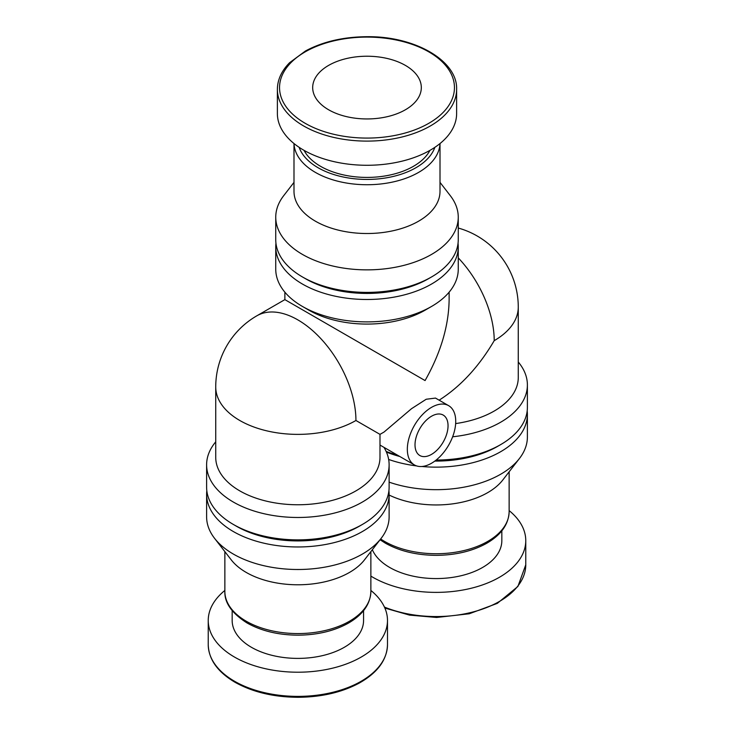 <?xml version="1.0" encoding="UTF-8"?>
<svg xmlns="http://www.w3.org/2000/svg" width="734" height="734" viewBox="0 0 734 734"><rect width="100%" height="100%" fill="white"/><g stroke="black" fill="none" stroke-linecap="round" stroke-linejoin="round"><path stroke-width="1.1" d="M355.935 420.49L379.992 434.372L379.992 457.346A82.125 47.416 0 0 1 297.866 504.763A82.125 47.416 0 0 1 215.732 457.346L215.732 386.956A82.125 47.416 0 0 0 266.433 430.766A82.125 47.416 0 0 0 355.935 420.49A82.125 47.416 60 0 0 320.088 337.833A82.125 47.416 60 0 0 256.799 315.831L284.875 299.628L425.078 380.57C440.749 352.834 448.768 325.85 449.125 299.628L449.125 292.169M379.992 434.372L384.065 432.023L411.499 408.71L426.206 399.25L435.491 398.085M439.125 400.177C460.502 386.579 478.862 366.743 494.211 340.659A82.125 47.416 -120 0 0 458.255 257.891M215.732 441.831A91.255 52.683 0 0 0 206.612 464.796A91.255 52.683 0 0 0 233.339 502.047A91.255 52.683 0 0 0 332.786 513.47A91.255 52.683 0 0 0 389.121 464.796A91.255 52.683 0 0 0 383.983 447.364M206.612 464.796L206.612 487.192A91.255 52.683 0 0 0 233.339 524.443A91.255 52.683 0 0 0 362.394 524.443A91.255 52.683 0 0 0 389.121 487.192L389.121 464.796M236.412 526.223L233.339 524.443L236.412 526.223A86.906 50.178 0 0 0 359.321 526.223L362.394 524.443M452.63 436.785A91.255 52.683 0 0 0 527.388 384.965A91.255 52.683 0 0 0 518.268 362M386.139 451.438A91.255 52.683 0 0 0 397.241 455.025M436.161 460.044A91.255 52.683 0 0 0 500.661 444.611A91.255 52.683 0 0 0 527.388 407.361L527.388 384.965M455.649 423.573A82.125 47.416 0 0 0 518.268 377.515L518.268 307.124A82.125 82.125 0 0 0 458.255 228.035M275.956 243.257A91.255 52.683 0 0 0 275.745 246.808L275.745 269.204A91.255 52.683 0 0 0 302.472 306.463L308.922 310.188A82.125 47.416 0 0 0 425.078 310.188L431.528 306.463A91.255 52.683 0 0 0 458.255 269.204L458.255 246.808A91.255 52.683 0 0 0 458.044 243.257M308.922 310.188L302.472 306.463A91.255 52.683 0 0 0 431.528 306.463M275.745 246.808A91.255 52.683 0 0 0 302.472 284.067A91.255 52.683 0 0 0 401.92 295.481A91.255 52.683 0 0 0 458.255 246.808M293.995 182.371L283.7 195.675A91.255 52.683 0 0 0 275.745 217.181L275.745 239.715A91.255 52.683 0 0 0 302.472 276.966L305.546 278.736A86.906 50.178 0 0 0 428.454 278.736L431.528 276.966A91.255 52.683 0 0 0 458.255 239.715L458.255 217.181A91.255 52.683 0 0 0 450.3 195.675L440.005 182.371M305.546 278.736L302.472 276.966A91.255 52.683 0 0 0 431.528 276.966M275.745 217.181A91.255 52.683 0 0 0 302.472 254.432A91.255 52.683 0 0 0 401.92 265.855A91.255 52.683 0 0 0 458.255 217.181M293.995 143.552L293.995 191.372A73.005 42.15 0 0 0 315.381 221.173A73.005 42.15 0 0 0 394.938 230.311A73.005 42.15 0 0 0 440.005 191.372L440.005 143.552M304.069 150.378A65.702 37.929 0 0 0 320.538 166.306A65.702 37.929 0 0 0 429.931 150.378M277.379 89.365L277.379 113.531A89.621 51.747 0 0 0 303.628 150.121A89.621 51.747 0 0 0 401.296 161.342A89.621 51.747 0 0 0 456.621 113.531L456.621 89.365C457.722 60.876 415.095 36.186 367.495 36.7C343.668 36.81 322.978 41.572 305.445 51.004L289.627 62.674C281.553 70.868 277.47 79.758 277.379 89.365A89.621 51.747 0 0 0 303.628 125.954A89.621 51.747 0 0 0 401.296 137.166A89.621 51.747 0 0 0 456.621 89.365M328.593 109.761A54.316 31.36 0 0 0 387.791 116.559A54.316 31.36 0 0 0 421.316 87.585A54.316 31.36 0 0 0 367 56.224A54.316 31.36 0 0 0 312.684 87.585A54.316 31.36 0 0 0 328.593 109.761M224.861 590.448A89.621 51.747 0 0 0 208.236 620.469A89.621 51.747 0 0 0 234.485 657.058A89.621 51.747 0 0 0 332.163 668.27A89.621 51.747 0 0 0 387.488 620.469A89.621 51.747 0 0 0 370.872 590.448M232.164 610.66L232.164 620.469A65.702 37.929 0 0 0 251.404 647.287A65.702 37.929 0 0 0 323.006 655.508A65.702 37.929 0 0 0 363.569 620.469L363.569 610.66M206.814 490.743A91.255 52.683 0 0 0 206.612 494.285L206.612 516.819A91.255 52.683 0 0 0 214.557 538.325L231.219 559.84A73.005 42.15 0 0 0 246.239 572.437A73.005 42.15 0 0 0 364.504 559.84L381.166 538.325A91.255 52.683 0 0 0 389.121 516.819L389.121 494.285A91.255 52.683 0 0 0 388.91 490.743M214.557 538.325A91.255 52.683 0 0 0 233.339 554.069A91.255 52.683 0 0 0 381.166 538.325M206.612 494.285A91.255 52.683 0 0 0 233.339 531.544A91.255 52.683 0 0 0 332.786 542.958A91.255 52.683 0 0 0 389.121 494.285M370.872 576.098A89.621 51.747 0 0 0 372.762 577.227A89.621 51.747 0 0 0 470.439 588.439A89.621 51.747 0 0 0 525.764 540.637A89.621 51.747 0 0 0 509.139 510.616M372.34 549.72A65.702 37.929 0 0 0 389.681 567.455A65.702 37.929 0 0 0 461.282 575.685A65.702 37.929 0 0 0 501.836 540.637L501.836 530.829M389.121 495.046A73.005 42.15 0 0 0 502.781 480.008L519.443 458.493A91.255 52.683 0 0 0 527.388 436.987L527.388 414.453A91.255 52.683 0 0 0 527.186 410.912M389.121 482.146A91.255 52.683 0 0 0 519.443 458.493M388.644 459.447A91.255 52.683 0 0 0 416.655 465.925M421.876 466.494A91.255 52.683 0 0 0 527.388 414.453M386.414 452.061A86.906 50.178 0 0 0 399.773 456.484M434.822 461.08A86.906 50.178 0 0 0 497.588 446.391L500.661 444.611M407.333 449.272A34.223 19.754 120 0 0 414.416 464.934A34.223 19.754 120 0 0 448.639 445.18A34.223 19.754 120 0 0 448.639 405.663A34.223 19.754 120 0 0 422.27 414.829A34.223 19.754 120 0 0 407.333 449.272M415.013 444.832A23.36 13.487 120 0 0 419.848 455.53A23.36 13.487 120 0 0 443.208 442.042A23.36 13.487 120 0 0 443.208 415.077A23.36 13.487 120 0 0 425.206 421.334A23.36 13.487 120 0 0 415.013 444.832M494.211 340.659A82.125 47.416 0 0 0 518.268 307.124M294.013 143.57A73.005 42.15 0 0 0 315.381 172.389A73.005 42.15 0 0 0 394.149 181.711A73.005 42.15 0 0 0 439.987 143.57M299.151 147.341A69.198 39.957 0 0 0 318.07 167.728A69.198 39.957 0 0 0 387.029 177.72A69.198 39.957 0 0 0 434.849 147.341M305.161 123.294A87.456 50.49 0 0 0 451.474 100.659A87.456 50.49 0 0 0 344.365 38.819A87.456 50.49 0 0 0 305.161 123.294M234.485 681.225A89.621 51.747 0 0 0 332.163 692.446A89.621 51.747 0 0 0 387.488 644.635C387.011 659.949 377.524 672.803 359.045 683.198C341.851 692.355 321.63 697.061 298.362 697.3C273.8 697.172 252.661 692.153 234.935 682.225C217.567 671.931 208.667 659.398 208.236 644.635A89.621 51.747 0 0 0 234.485 681.225M246.239 621.221A73.005 42.15 0 0 0 325.804 630.359A73.005 42.15 0 0 0 370.872 591.421C370.413 604.192 362.835 614.817 348.127 623.285C334.053 631.011 317.437 634.974 298.261 635.167C278.489 635.084 261.414 631.011 247.028 622.964C231.825 613.266 224.43 602.752 224.861 591.421A73.005 42.15 0 0 0 246.239 621.221M384.433 607.073A89.621 51.747 0 0 0 477.366 610.752A89.621 51.747 0 0 0 525.764 564.804L517.91 586.457L497.322 603.366L469.255 613.771L436.629 617.468L409.508 615.11L384.882 608.064M380.662 538.985A73.005 42.15 0 0 0 384.515 541.389A73.005 42.15 0 0 0 464.072 550.528A73.005 42.15 0 0 0 509.139 511.589C508.69 524.36 501.111 534.985 486.403 543.454C472.329 551.179 455.704 555.143 436.537 555.344C416.765 555.253 399.681 551.179 385.304 543.132L380.056 539.756M284.875 299.628L284.875 292.169M387.488 644.635L387.488 620.469M208.236 644.635L208.236 620.469M370.872 591.421L370.872 551.629M224.861 591.421L224.861 551.629M256.799 315.831A82.125 82.125 0 0 0 215.732 386.956M525.764 564.804L525.764 540.637M509.139 511.589L509.139 471.797M448.639 405.663L435.491 398.076M414.416 464.934L379.992 445.061"/></g></svg>
